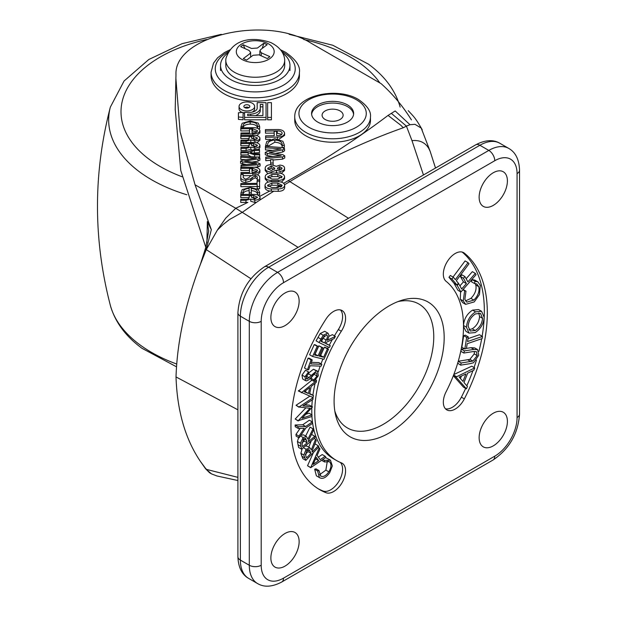 <?xml version="1.0" encoding="UTF-8"?>
<svg xmlns="http://www.w3.org/2000/svg" width="617" height="617" viewBox="0 0 617 617"><rect width="100%" height="100%" fill="white"/><g stroke="black" fill="none" stroke-linecap="round" stroke-linejoin="round"><path stroke-width="0.93" d="M237.26 73.701A29.454 17.006 0 0 0 268.241 75.498A29.454 17.006 0 0 0 284.707 60.235A29.454 17.006 0 0 0 284.522 58.353C283.334 51.743 278.745 46.476 270.755 42.534C255.122 37.159 233.149 36.897 225.976 58.353A29.454 17.006 0 0 0 225.799 60.235A29.454 17.006 0 0 0 237.26 73.701M243.684 60.304A18.934 10.929 0 0 0 270.238 58.33A18.934 10.929 0 0 0 266.814 42.997A18.934 10.929 0 0 0 240.26 44.972A18.934 10.929 0 0 0 243.684 60.304M225.799 60.235L225.799 65.394A29.454 17.006 0 0 0 237.26 78.853A29.454 17.006 0 0 0 268.241 80.65A29.454 17.006 0 0 0 284.707 65.394L284.707 60.235M227.835 53.101A34.714 20.045 0 0 0 220.539 65.394A34.714 20.045 0 0 0 234.051 81.259A34.714 20.045 0 0 0 270.562 83.38A34.714 20.045 0 0 0 289.959 65.394A34.714 20.045 0 0 0 282.671 53.101M267.292 58.546L269.86 56.625L261.531 52.915L259.896 50.987L260.767 49.507L267.192 44.694L263.86 43.213L257.436 48.026L251.535 48.465L243.206 44.756L240.638 46.676L248.967 50.386L250.602 52.298L249.731 53.795L243.306 58.6L246.638 60.088L253.063 55.275L258.963 54.836L267.292 58.546M261.138 55.808L261.531 52.915M243.206 44.756L245.003 48.62M263.86 43.213L262.233 48.411M270.871 317.47A19.983 11.538 120 0 0 275.012 326.617A19.983 11.538 120 0 0 290.414 321.264A19.983 11.538 120 0 0 299.137 301.15A19.983 11.538 120 0 0 294.995 292.003A19.983 11.538 120 0 0 279.594 297.355A19.983 11.538 120 0 0 270.871 317.47M479.139 197.232A19.983 11.538 120 0 0 483.273 206.379A19.983 11.538 120 0 0 498.675 201.026A19.983 11.538 120 0 0 507.405 180.912A19.983 11.538 120 0 0 503.264 171.757A19.983 11.538 120 0 0 487.862 177.118A19.983 11.538 120 0 0 479.139 197.232M479.139 437.715A19.983 11.538 120 0 0 483.273 446.862A19.983 11.538 120 0 0 498.675 441.51A19.983 11.538 120 0 0 507.405 421.396A19.983 11.538 120 0 0 503.264 412.249A19.983 11.538 120 0 0 487.862 417.601A19.983 11.538 120 0 0 479.139 437.715M270.871 557.961A19.983 11.538 120 0 0 275.012 567.108A19.983 11.538 120 0 0 290.414 561.755A19.983 11.538 120 0 0 299.137 541.641A19.983 11.538 120 0 0 294.995 532.494A19.983 11.538 120 0 0 279.594 537.847A19.983 11.538 120 0 0 270.871 557.961M444.178 337.653A77.842 44.941 -60 0 1 395.35 428.992A77.842 44.941 -60 0 1 335.501 414.67A77.842 44.941 -60 0 1 334.09 401.212A77.842 44.941 -60 0 1 401.49 300.363A77.842 44.941 -60 0 1 444.178 337.653M397.911 301.62A71.533 41.3 -60 0 1 433.766 336.797A71.533 41.3 -60 0 1 390.63 419.467A71.533 41.3 -60 0 1 334.8 410.945M345.574 318.264A16.829 9.718 120 0 0 342.088 310.559A16.829 9.718 120 0 0 326.023 319.02A138.856 80.164 120 0 0 319.714 489.682A138.856 80.164 120 0 0 326.023 492.721A16.829 9.718 120 0 0 338.702 487.33A16.829 9.718 120 0 0 345.574 470.902A16.829 9.718 120 0 0 342.088 463.197A16.829 9.718 120 0 0 341.324 462.835A105.191 60.736 -60 0 1 336.543 460.529A105.191 60.736 -60 0 1 341.324 331.244A16.829 9.718 120 0 0 345.574 318.264M334.445 335.849A105.191 60.736 -60 0 1 338.347 329.524A16.829 9.718 120 0 0 342.597 316.544A16.829 9.718 120 0 0 340.468 309.927M318.241 488.795A138.856 80.164 120 0 0 323.053 491.001A16.829 9.718 120 0 0 335.733 485.61A16.829 9.718 120 0 0 342.597 469.19A16.829 9.718 120 0 0 340.329 462.426M487.322 312.75A138.856 80.164 120 0 0 464.346 253.14A16.829 9.718 120 0 0 463.645 252.654A16.829 9.718 120 0 0 447.194 261.739A16.829 9.718 120 0 0 446.114 281.329A105.191 60.736 -60 0 1 463.514 326.493A105.191 60.736 -60 0 1 446.114 391.749A16.829 9.718 120 0 0 446.816 409.889A16.829 9.718 120 0 0 464.346 398.883A138.856 80.164 120 0 0 487.322 312.75M482.132 336.234A138.856 80.164 120 0 0 484.345 311.03A138.856 80.164 120 0 0 462.156 252.06M460.436 378.537L461.416 376.062M468.959 329.748L472.252 328.807C476.609 325.977 479.054 321.904 479.579 316.598L478.761 312.95M321.133 341.07L321.526 341.263L324.341 335.663M304.667 391.456L305.508 391.803L305.754 390.615M301.798 443.099L304.204 441.039L303.695 438.795M305.268 454.428L308.037 451.575L307.351 449.901M459.171 377.103L462.958 381.399L465.897 373.971L459.171 377.103M475.229 330.527C479.586 327.696 482.031 323.624 482.548 318.318L480.496 313.405L475.514 313.883C471.126 316.737 468.665 320.84 468.126 326.208L470.223 331.005L475.229 330.527L472.252 328.807M482.548 318.318L479.579 316.598M324.503 342.975L326.138 339.998C327.627 337.615 327.812 335.895 326.702 334.83L322.66 338.255L321.002 341.309L324.503 342.975L321.526 341.263M326.138 339.998L323.161 338.278M308.485 393.523L309.734 387.515L304.258 391.78L308.485 393.523L305.508 391.803M307.181 442.759L305.646 438.363L303.487 438.957L302.014 444.271L302.592 446.685L307.181 442.759L304.204 441.039M311.014 453.294L309.094 449.631L306.626 450.51L305.693 455.716L306.595 457.845L311.014 453.294L308.037 451.575M318.673 460.668L316.29 457.313L313.135 464.4L318.673 460.668L315.703 458.948M455.986 377.049L474.728 367.917L473.802 370.254L467.678 373.162L463.969 382.525L467.408 386.427L466.452 388.849L455.986 377.049L453.41 375.56M470.123 363.652L460.598 365.148L461.177 362.997L472.83 361.084L477.196 355.616L476.339 351.597L473.355 351.543L463.83 353.04L464.4 350.896L473.925 349.399L477.62 349.608L478.73 355.261L473.548 362.734L470.123 363.652M467.192 343.7L466.437 348.412L464.825 348.96L466.676 337.406L468.288 336.859L467.532 341.556L482.479 336.435L482.139 338.586L467.192 343.7M475.175 332.578L468.989 333.118L466.467 327.211C467.046 320.547 470.077 315.426 475.56 311.847L481.584 311.3L484.191 317.346C483.597 323.933 480.589 329.015 475.175 332.578M463.267 300.934L464.64 290.8L465.989 291.162L464.863 299.453L466.791 302.137L473.879 300.093C478.106 295.744 479.733 291.27 478.753 286.681L476.841 283.974L474.434 283.473L475.036 281.321L477.859 281.846L480.319 285.378L479.424 294.61L474.234 301.914L465.627 304.351L463.267 300.934L460.29 299.222L460.575 291.802M476.062 274.688L460.914 292.003L457.197 285.386L458.693 283.673L461.67 288.987L466.406 283.573L463.429 278.259L464.917 276.555L467.902 281.869L475.329 273.377L476.062 274.688M456.31 280.735L458.385 283.164L457.02 284.992L451.929 279.023L453.294 277.195L455.369 279.624L468.056 262.641L468.997 263.752L456.31 280.735M323.185 335.262L320.215 333.542L324.696 331.306L327.673 333.026C329.385 334.437 329.231 336.874 327.203 340.329L335.37 336.388L334.206 338.532L326.046 342.466L325.506 343.453L330.296 345.736L329.355 347.471L319.051 342.551L323.185 335.262L327.804 333.095L324.92 331.429M323.925 359.271L312.595 356.479L317.223 346.307L318.341 346.584L314.516 354.983L318.056 355.855L321.85 347.525L322.961 347.803L319.166 356.132L323.617 357.22L327.411 348.89L328.522 349.168L323.925 359.271M310.12 365.742L308.662 369.745L307.474 369.699L311.045 359.888L312.233 359.935L310.783 363.922L321.827 364.323L321.164 366.143L310.12 365.742M318.341 375.745L313.999 381.36L313.814 379.902L317.053 376.015L316.606 373.038L315.896 372.892L314.454 373.601L308.886 379.756L306.641 380.866L305.608 380.674L304.983 376.779L308.5 371.912L308.839 373.308L306.279 376.709L307.15 379.023L316.459 370.964L317.57 371.179L318.341 375.745M306.61 378.923L306.24 378.499M301.374 392.744L316.552 380.589L316.166 382.478L311.184 386.404L309.618 393.97L313.451 395.559L313.05 397.51L298.404 391.024L311.924 380.165M312.025 414.902L311.924 416.506L298.173 420.725L310.004 408.331L299.021 406.981L313.074 397.741L312.973 399.384L302.924 405.917L312.51 406.904L302.099 418.218L312.025 414.902L309.048 413.182L305.893 414.238M305.855 427.99L299.122 437.862L298.96 436.119L304.274 428.314L298.25 428.453L298.088 426.709L305.724 426.501L312.31 421.928L312.441 423.416L305.855 427.99M315.11 437.63L301.59 449.191L300.394 443.199L303.155 437.53L306.51 436.574L307.914 439.165L313.035 428.846L313.428 430.55L308.315 440.846L308.5 441.633L314.786 436.265L315.11 437.63M318.835 446.97L305.831 460.367L303.834 455.053L306.094 449.253L309.958 447.88L311.361 449.816L315.572 439.242L316.205 440.739L311.986 451.305L312.279 451.991L318.326 445.759L318.835 446.97M310.683 467.694L319.236 447.919L319.984 448.975L317.138 455.439L320.146 459.665L325.174 456.272L325.953 457.367L310.683 467.694L307.536 465.735L313.436 452.531M320.393 475.884C323.023 477.396 325.845 476.039 328.853 471.835C331.452 467.246 331.63 463.861 329.385 461.686L324.473 461.948L324.403 460.405L330.442 460.166L332.324 465.943L329.709 472.715C326 477.851 322.544 479.448 319.359 477.519L317.639 470.979L318.989 470.54L320.771 476.139M316.382 475.8L319.899 477.874L316.382 475.8L314.662 469.267L316.012 468.82L318.989 470.54M466.452 388.849L463.475 387.137L453.348 375.714M474.728 367.917L471.75 366.197L453.803 374.527M456.202 376.517L453.618 375.028M466.444 348.389L470.948 347.68L474.643 347.888L477.62 349.608M464.4 350.896L461.423 349.176L464.393 348.713M463.83 353.04L460.853 351.328L461.423 349.176M477.196 355.616L474.226 353.896L474.373 351.405M472.83 361.084L469.861 359.364L474.226 353.896M458.254 361.269L469.861 359.364M461.177 362.997L458.246 361.3M460.598 365.148L457.698 363.143M482.479 336.435L479.502 334.715L467.994 338.656M468.288 336.859L465.311 335.139L463.699 335.687L466.676 337.406M464.825 348.96L461.855 347.24L463.699 335.687M475.56 311.847L472.583 310.127L478.607 309.587L481.584 311.3M463.498 325.491C464.069 318.827 467.1 313.714 472.583 310.127M466.467 327.211L463.514 325.498M468.989 333.118L466.012 331.398L463.514 326.532M465.627 304.351L462.65 302.631L460.29 299.222M475.036 281.321L472.067 279.609L474.882 280.133L477.859 281.846M474.434 283.473L471.465 281.761L472.067 279.609M478.753 286.681L475.784 284.961L475.129 283.488M473.879 300.093L470.902 298.381C475.129 294.024 476.756 289.558 475.784 284.961M465.511 300.911L470.902 298.381M465.989 291.162L463.105 289.496M464.64 290.8L462.866 289.774M475.329 273.377L472.352 271.657L466.151 278.753M464.917 276.555L461.948 274.843L460.452 276.547L463.429 278.259M466.406 283.573L463.436 281.853L460.452 276.547M459.92 285.864L463.436 281.853M458.693 283.673L458.207 283.396M457.197 285.386L454.39 283.473M460.914 292.003L457.937 290.283L454.22 283.666M468.056 262.641L465.079 260.922L453.032 277.041M453.294 277.195L450.325 275.475L448.96 277.303L451.929 279.023M457.02 284.992L454.043 283.272L448.96 277.303M330.296 345.736L325.637 343.214M335.37 336.388L332.401 334.669L328.799 336.404M319.051 342.551L316.081 340.839L320.215 333.542M328.522 349.168L325.552 347.448L324.434 347.178L327.411 348.89M323.617 357.22L320.639 355.5L324.434 347.178M319.575 355.245L320.639 355.5M322.961 347.803L318.873 345.805L321.85 347.525M318.056 355.855L315.086 354.135L318.873 345.805M318.341 346.584L315.364 344.864L314.246 344.594L317.223 346.307M312.595 356.479L309.618 354.76L314.246 344.594M321.827 364.323L318.85 362.603L311.361 362.333M312.233 359.935L309.256 358.215L308.068 358.168L311.045 359.888M307.474 369.699L304.505 367.979L308.068 358.168M316.459 370.964L313.482 369.244L317.57 371.179M308.747 372.907L313.482 369.244M309.156 377.758L306.464 376.208M308.5 371.912L305.523 370.2L302.006 375.059L304.983 376.779M305.608 380.674L302.631 378.954L302.006 375.059M317.053 376.015L314.076 374.295L314.207 373.817M313.814 379.902L310.837 378.182L314.076 374.295M313.999 381.36L311.022 379.648L310.837 378.182M313.451 395.559L309.711 393.523M316.552 380.589L315.634 380.057M301.466 392.312L298.489 390.6M312.51 406.904L309.541 405.184L304.806 404.698M313.074 397.741L311.778 396.993M299.021 406.981L296.044 405.261L309.834 396.199M299.006 407.251L296.044 405.261M298.173 420.725L295.204 419.005L305.785 407.922M298.165 420.995L295.204 419.005M312.31 421.928L309.333 420.208L302.746 424.781L305.724 426.501M298.088 426.709L295.111 424.99L302.746 424.781M298.25 428.453L295.273 426.74L295.111 424.99M298.96 436.119L295.983 434.399L300.063 428.414M299.122 437.862L296.145 436.142L295.983 434.399M314.786 436.265L311.809 434.545L311.176 435.085M313.035 428.846L310.058 427.134L305.623 436.065M300.88 435.278L303.533 434.862L306.51 436.574M303.155 437.53L300.417 435.949M300.394 443.199L297.417 441.479L298.628 437.576M301.59 449.191L298.613 447.472L297.417 441.479M318.326 445.759L315.349 444.047L314.554 444.857M315.572 439.242L314.169 438.432M308.747 447.186L311.238 440.947M305.261 446.052L306.981 446.16L309.958 447.88M306.094 449.253L303.363 447.672M303.834 455.053L300.865 453.333L302.153 448.706M305.831 460.367L302.854 458.647L300.865 453.333M325.174 456.272L322.197 454.552L318.357 457.143M319.236 447.919L318.387 447.425M310.513 467.455L307.536 465.735M325.583 457.613L329.941 459.835M324.403 460.405L322.814 459.488M324.473 461.948L321.619 460.297M329.385 461.686L328.591 461.223M328.853 471.835L325.876 470.115L327.342 461.015M319.467 474.82L325.876 470.115M317.639 470.979L314.662 469.267M445.459 408.801A16.829 9.718 120 0 0 461.377 397.171A138.856 80.164 120 0 0 465.642 388.386M466.83 385.772A138.856 80.164 120 0 0 472.931 370.663M474.049 367.524A138.856 80.164 120 0 0 476.455 360.112M478.892 351.428A138.856 80.164 120 0 0 481.692 338.733M336.543 460.529L333.566 458.817A105.191 60.736 -60 0 1 311.94 416.236M311.87 414.817A105.191 60.736 -60 0 1 311.816 408.022M311.863 406.526A105.191 60.736 -60 0 1 312.341 399.801M312.888 395.227A105.191 60.736 -60 0 1 315.117 383.304M315.873 380.195A105.191 60.736 -60 0 1 315.997 379.71M318.249 371.897A105.191 60.736 -60 0 1 320.2 366.112M321.025 363.86A105.191 60.736 -60 0 1 322.915 359.025M327.573 348.62A105.191 60.736 -60 0 1 328.375 347.001M329.301 345.165A105.191 60.736 -60 0 1 332.401 339.404M208.693 231.298L207.343 221.534L211.315 229.655L195.041 184.768L180.118 131.907L175.884 78.351L175.22 109.456L180.789 170.547L205.793 247.348M271.31 188.956L271.31 191.131L278.236 191.324C282.154 191.255 284.306 190.036 284.676 187.668L284.676 185.339C284.344 183.072 282.216 181.853 278.282 181.676L271.349 181.66C267.446 181.83 265.333 183.048 265.017 185.301C265.302 187.553 267.4 188.771 271.31 188.956L278.236 188.972L278.236 191.324M273.801 191.193L260.042 199.939L260.065 197.324C259.341 195.265 257.027 194.301 253.117 194.424L240.769 194.401L240.769 195.412L253.641 195.435L257.613 197.324L254.605 199.09L251.643 197.024L251.643 195.844L249.191 195.836L249.183 197.363C249.029 198.797 247.633 199.43 245.011 199.276L240.746 199.268L240.738 202.445L247.887 202.376L235.756 208.276L298.104 247.371M240.738 200.278L245.959 200.286L250.749 199.098L254.821 200.101L254.821 202.415L256.402 202.368L260.042 199.939M256.402 202.368L242.373 212.279L229.377 219.59L223.161 224.488L217.377 230.072L225.76 218.109L235.756 208.276L195.041 184.768M283.666 183.295L288.27 180.65C324.195 160.258 357.451 138.517 388.054 115.418L400.834 125.259L403.287 127.75C363.058 141.995 325.259 159.95 289.882 181.622L348.497 218.279M288.27 180.65L289.882 181.622L284.599 184.699M250.749 199.098L250.749 201.265L254.821 202.415M211.068 75.698A44.177 25.505 0 0 0 224.01 93.738A44.177 25.505 0 0 0 272.159 99.26A44.177 25.505 0 0 0 299.43 75.698L299.43 72.266A44.177 25.505 180 0 1 272.159 95.828A44.177 25.505 180 0 1 224.01 90.298A44.177 25.505 180 0 1 211.068 72.266L211.068 75.698M239.049 106.44A7.797 4.504 180 0 1 243.862 102.283A7.797 4.504 180 0 1 252.361 103.255A7.797 4.504 180 0 1 254.644 106.44A7.797 4.504 180 0 1 249.831 110.597A7.797 4.504 180 0 1 241.332 109.625A7.797 4.504 180 0 1 239.049 106.44L239.049 108.847A7.797 4.504 0 0 0 241.332 112.032A7.797 4.504 0 0 0 242.126 112.433M243.09 112.795A7.797 4.504 0 0 0 244.556 113.15M252.199 112.124A7.797 4.504 0 0 0 254.644 108.847L254.644 106.44M294.741 120.361A37.868 21.865 0 0 0 305.831 135.817A37.868 21.865 0 0 0 347.101 140.56A37.868 21.865 0 0 0 370.478 120.361L370.478 116.921A37.868 21.865 180 0 1 347.101 137.121A37.868 21.865 180 0 1 305.831 132.385A37.868 21.865 180 0 1 294.741 116.921L294.741 120.361M284.568 168.356L284.568 170.446L281.151 173.408M277.573 173.03L276.408 172.351L275.676 173.053M267.955 173.662L265.171 170.531L265.171 168.364C265.279 166.104 267.261 164.847 271.118 164.608L276.293 166.328L279.925 165.125C282.918 165.356 284.46 166.374 284.568 168.179L284.568 170.446M284.568 176.663C284.337 178.938 282.262 180.187 278.352 180.426L271.519 180.488C267.616 180.326 265.503 179.115 265.171 176.855C265.372 174.588 267.416 173.338 271.295 173.092L278.128 173.022C282.054 173.184 284.198 174.395 284.568 176.663L284.568 178.83L281.445 182.115M268.087 182.138L265.171 179.023L265.171 176.855M259.657 126.47L257.551 126.493A6.864 3.964 0 0 0 257.574 126.2A6.864 3.964 0 0 0 257.567 126.038C257.235 123.4 254.767 122.043 250.17 121.973C245.574 122.135 243.191 123.539 243.021 126.184A7.797 4.504 0 0 0 243.067 126.639L240.962 126.662L242.165 123.261L250.147 120.971L258.238 123.099L259.657 126.47L259.657 128.637L258.338 128.652M257.567 128.205C257.235 125.56 254.767 124.202 250.17 124.133C245.574 124.295 243.191 125.698 243.021 128.351M259.526 150.409L254.412 150.463L250.224 152.206L254.512 153.857L259.626 153.81L259.657 154.813L254.574 154.859L248.165 152.723L240.892 152.8L240.861 151.797L248.134 151.728L254.412 149.461L259.495 149.414L259.526 152.576L250.942 153.255M259.657 154.813L259.657 156.973L256.572 157.003M250.996 156.687L248.165 154.89L240.892 154.96L240.861 151.797M281.799 134.383L276.609 133.079M274.125 133.102L265.457 133.187L265.418 129.624L277.264 129.508C281.668 129.508 284.105 130.75 284.576 133.233L284.576 135.393L278.984 139.195M270.385 139.342L265.642 139.388L265.603 135.825L274.264 135.74L274.125 131.336L274.195 135.74M257.034 171.395L251.975 170.4M249.499 170.423L240.831 170.508L240.8 167.346L252.646 167.23C256.711 167.084 259.148 168.094 259.942 170.253L259.942 172.413L257.52 174.912M251.057 175.606L243.229 175.691M249.553 172.459L249.499 168.657L251.929 168.634L252.044 172.436L252.754 172.428C255.561 172.498 257.142 171.781 257.52 170.277L252.631 168.225L252.631 170.392M257.034 131.837L251.975 130.843M249.499 130.866L240.831 130.958L240.8 127.788L252.646 127.673C256.711 127.526 259.148 128.537 259.942 130.696L259.942 132.863L256.695 135.601M259.942 130.696C259.279 132.871 256.903 133.928 252.831 133.874L240.992 133.989L240.992 135.416L240.962 132.987L249.615 132.902L249.499 129.107L249.553 132.902M259.765 196.322L269.737 191.023L271.31 191.131M265.017 185.301L265.017 187.46C265.133 189.296 266.706 190.483 269.737 191.023M435.509 168.04L430.18 151.404L421.21 128.074L414.948 124.302L409.997 124.711L395.188 110.96L388.054 115.418L400.834 125.259M411.423 119.906C402.855 106.132 392.744 94.039 381.098 83.642L311.307 43.337C266.289 14.43 173.747 36.017 175.984 74.773L175.884 78.351M251.713 197.602L256.417 198.057L254.412 199.083M240.769 195.412L240.769 197.579L249.168 197.594M259.934 138.069C259.634 139.812 257.937 140.745 254.86 140.877L250.81 139.928L246.129 141.162L240.977 141.216L240.946 140.213L245.15 140.175C247.749 140.298 249.098 139.65 249.199 138.239L249.152 136.727L251.582 136.704L251.613 137.869L254.613 139.874L257.513 138.1L253.533 136.288L240.831 136.411L240.8 135.416L252.978 135.293C256.826 135.123 259.148 136.048 259.934 138.069L259.934 140.236L256.834 142.828M251.551 142.496L250.81 142.095L250.425 142.512M240.954 142.604L240.946 140.213M256.927 139.226L251.721 138.47M249.152 138.493L240.831 138.578L240.8 135.416M259.934 145.265C259.634 147.008 257.937 147.941 254.86 148.065L250.81 147.124L246.129 148.35L240.977 148.404L240.946 147.409L245.15 147.363C247.749 147.486 249.098 146.846 249.199 145.427L249.152 143.923L251.582 143.9L251.613 145.064L254.613 147.07L257.513 145.296L253.533 143.476L240.831 143.607L240.8 142.604L252.978 142.481C256.826 142.311 259.148 143.237 259.934 145.265L259.934 147.424L258.469 149.422M251.582 149.707L250.81 149.291L246.129 150.517L240.977 150.571L240.946 147.409M256.927 146.422L251.721 145.658M249.152 145.689L240.831 145.774L240.8 142.604M246.337 164.569L240.584 163.274L240.584 161.114L242.604 160.266L256.348 158.091L240.815 157.242L240.815 159.41L240.784 156.101L257.582 157.065L259.896 157.983L259.896 160.15L258.045 161.114L252.044 162.07M246.175 159.703L240.815 159.41M259.896 157.983L258.045 158.955L244.702 161.068L258.161 162.903L260.073 163.837L260.073 166.004L257.813 166.968L254.096 167.253M241.054 167.346L241.046 164.97L256.525 163.798L242.651 161.901L240.584 161.114M257.266 179.03L255.261 177.781L252.098 179.485L250.672 180.935L245.782 182.424C242.543 182.347 240.861 181.367 240.761 179.493L240.777 174.542L243.229 174.549L243.229 177.789M243.229 174.549L243.214 177.588L245.62 179.246L248.79 177.719L250.44 176.053L255.137 174.603C258.083 174.704 259.61 175.606 259.718 177.31L259.518 182.046M272.837 156.517L267.308 155.592L265.241 154.612L265.241 152.453L267.254 151.427L280.982 148.805L265.449 147.733L265.449 149.9L265.403 146.345L282.208 147.556L284.53 148.682L284.53 150.841L282.686 152.021L275.367 153.425M272.645 150.394L265.449 149.9M284.53 148.682L282.686 149.854L269.359 152.407L282.825 154.674L284.745 155.823L284.745 157.983L282.493 159.155L273.046 160.034M270.608 160.258L265.773 160.705L265.734 157.165L281.198 155.769L267.308 153.425L265.241 152.453M257.559 192.35C257.328 190.059 255.207 188.771 251.212 188.47L251.343 192.812L249.26 192.828L249.129 188.432C245.119 188.779 243.083 190.121 243.021 192.442A8.669 5.005 0 0 0 243.059 192.897L240.954 192.913L242.157 189.627L250.147 187.421L258.238 189.465L259.641 192.373L259.649 194.895L257.544 194.91L257.544 192.751A4.651 2.684 0 0 0 257.567 192.481A4.651 2.684 0 0 0 257.559 192.35L257.559 192.62M257.559 194.509C257.328 192.226 255.207 190.931 251.212 190.638M249.245 194.417L249.129 190.599C245.119 190.946 243.083 192.28 243.021 194.61M284.314 145.388L282.208 145.404A8.129 4.697 0 0 0 282.231 145.088A8.129 4.697 0 0 0 282.224 144.872C282.154 141.949 279.678 140.352 274.804 140.082C269.945 140.452 267.57 142.095 267.678 145.018A9.533 5.499 0 0 0 267.678 145.026A9.533 5.499 0 0 0 267.724 145.55L265.618 145.573L266.799 141.447L274.773 138.678L282.871 141.285L284.306 144.956L284.314 147.548L282.393 147.571M282.224 147.039C282.154 144.116 279.678 142.519 274.804 142.249L267.724 146.383M257.065 181.167L257.127 183.365L240.854 183.527L240.885 186.696L257.158 186.535L257.227 188.733L259.649 188.709L259.487 181.143L257.065 181.167L257.065 183.365M273.138 163.011L273.038 159.61L270.608 159.633L270.693 164.623L270.716 163.035L273.138 163.011L273.138 164.762M267.639 119.806L271.418 119.806L271.418 102.653L267.639 102.653L267.639 119.806M238.432 119.39L243.09 119.806L243.09 112.348L238.432 112.764L238.432 119.39M257.173 105.06L257.173 108.523A7.581 4.373 180 0 1 250.556 112.348L244.556 112.348L244.556 119.806L266.043 119.806L266.043 102.653L257.173 102.653L257.173 108.523M251.643 195.844L251.643 197.178M254.821 200.101C257.945 200.016 259.695 199.083 260.065 197.324M403.287 127.75L406.402 126.107L411.986 140.63L423.463 174.997M430.18 151.404L428.83 148.543C425.236 142.519 419.622 139.882 411.986 140.63M250.911 278.73L206.263 249.615L217.377 230.072M211.315 229.655L206.263 249.615L200.409 264.307C185.301 304.065 177.172 341.61 176.015 376.941L237.907 409.819M205.916 247.224L206.039 249.391L204.921 252.854M208.708 230.804L205.723 247.61M237.907 477.373L206.263 469.344L200.409 461.416C185.301 439.096 177.172 410.937 176.015 376.941M422.244 129.832L422.067 129.477C415.364 117.731 414.038 116.945 408.238 110.659M409.997 124.711L406.402 126.107L391.348 113.358M209.579 472.753L206.039 469.228L211.546 473.902L216.96 475.977L237.907 480.535M209.61 472.769L204.921 467.655M253.641 195.435L253.641 197.602M278.236 188.972C282.17 188.81 284.321 187.599 284.676 185.339M271.858 187.537L277.843 187.553L282.224 185.331L277.866 183.095L271.881 183.079L267.469 185.301L271.858 187.537M277.866 183.095L277.866 185.254L271.881 185.247L267.971 186.396M276.077 187.553L279.802 185.47L277.866 185.254M271.881 183.079L271.881 185.247M279.802 185.47L281.684 186.427L280.496 187.128M240.831 136.411L240.831 138.578M253.533 136.288L253.533 138.455M249.152 136.727L249.152 138.763M240.977 141.216L240.977 142.604M250.81 139.928L250.81 142.095M254.86 140.877L254.86 142.542M240.831 143.607L240.831 145.774M253.533 143.476L253.533 145.643M249.152 143.923L249.152 145.959M240.977 148.404L240.977 150.571M250.81 147.124L250.81 149.291M254.86 148.065L254.86 149.461M260.073 163.837L257.813 164.801L241.085 166.096L241.085 167.346M241.085 166.096L241.046 164.97M257.813 164.801L257.813 166.968M258.045 158.955L258.045 161.114M240.815 157.242L240.784 156.101M259.718 177.31L259.703 179.886L257.243 179.879L257.243 181.167M257.243 179.879L257.266 176.871L255.261 175.621L255.261 177.781M259.703 179.886L259.703 182.054M255.261 175.621L250.672 178.768L245.782 180.264L245.782 182.424M245.782 180.264C242.543 180.179 240.861 179.2 240.761 177.326M250.672 178.768L250.672 180.935M252.098 177.326L252.098 179.485M284.745 155.823L282.493 156.996L265.773 158.538L265.773 160.705M265.773 158.538L265.734 157.165M282.493 156.996L282.493 159.155M282.686 149.854L282.686 152.021M265.449 147.733L265.403 146.345M259.649 192.728L257.544 192.751M240.954 192.913L240.938 194.556M243.059 192.897L243.059 194.401M249.129 188.432L249.129 190.599M249.26 192.828L249.26 194.417M251.343 192.812L251.343 194.424M249.499 129.107L251.929 129.076L252.044 132.879L252.754 132.871C255.561 132.94 257.142 132.223 257.52 130.719L252.631 128.675L252.631 130.835M240.992 133.989L240.962 132.987M252.831 133.874L252.831 135.293M252.631 128.675L240.831 128.791L240.831 130.958M240.831 128.791L240.8 127.788M259.942 170.253C259.279 172.428 256.903 173.485 252.831 173.423L240.992 173.547L240.962 172.544L249.615 172.459L249.499 168.657M240.962 172.544L240.992 173.547M252.831 173.423L252.831 174.858M252.631 168.225L240.831 168.348L240.831 170.508M240.831 168.348L240.8 167.346M274.125 131.336L276.547 131.313L276.686 135.709L277.395 135.701C280.349 135.717 281.938 134.899 282.154 133.257C281.838 131.622 280.203 130.843 277.257 130.904L277.257 133.071M284.576 133.233C284.252 135.717 281.892 137.013 277.488 137.105L265.642 137.221L265.642 139.388M265.642 137.221L265.603 135.825M277.488 137.105L277.488 138.871M277.257 130.904L265.457 131.028L265.457 133.187M265.457 131.028L265.418 129.624M240.892 152.8L240.892 154.96M248.165 152.723L248.165 154.89M254.574 154.859L254.574 156.888M254.412 150.463L254.412 152.623M257.551 126.493L257.551 128.321M240.946 128.274L240.946 127.788M240.962 126.662L240.962 127.788M243.067 126.639L243.067 127.765M250.17 121.973L250.17 124.133M282.208 145.404L282.208 147.556M265.595 147.023L265.618 145.573M267.724 145.55L267.724 146.514M274.804 140.082L274.804 142.249M282.224 144.872L282.224 145.296M240.854 183.527L240.885 186.696M240.885 184.529L257.158 184.367L257.158 186.535M257.158 184.367L257.227 188.733M257.227 186.565L259.649 186.542M270.608 159.633L270.716 163.035M267.639 117.4L271.418 117.4M238.432 116.983L243.09 117.4M244.556 117.4L266.043 117.4M247.672 114.137L247.672 115.603L262.927 115.603L262.927 104.45L260.289 104.45L260.289 108.623A10.69 6.17 180 0 1 250.726 114.137L247.672 114.137L247.672 115.603M250.726 115.603L250.726 114.137M260.289 108.623L260.289 111.021A10.69 6.17 180 0 1 255.415 115.603M262.927 115.603L262.927 106.857L260.289 106.857M271.866 174.488L267.601 176.832L272.004 179.084L277.905 179.03L282.146 176.686L277.766 174.426L271.866 174.488L271.866 176.655L277.766 176.593L277.766 174.426M271.519 180.488L271.519 181.66M278.352 180.426L278.352 181.676M281.684 177.812L277.766 176.593M271.866 176.655L268.056 177.881M284.568 168.179C284.576 169.976 283.087 171.025 280.118 171.318L276.408 170.184L271.341 172.004L271.341 173.092M271.341 172.004C267.469 171.842 265.418 170.631 265.171 168.364M276.408 170.184L276.408 172.351M280.118 171.318L280.118 173.169M279.763 169.922L282.146 168.194L279.663 166.521L277.295 168.248L279.763 169.922M271.279 170.608L274.873 168.271L271.148 166.012L267.601 168.348L271.279 170.608M274.457 169.405L271.148 168.171L271.148 166.012M271.148 168.171L267.986 169.382M281.622 169.313L279.663 168.688L279.663 166.521M279.663 168.688L277.835 169.289M317.732 122.073A21.04 12.147 0 0 0 340.661 124.711A21.04 12.147 0 0 0 353.641 113.489A21.04 12.147 0 0 0 347.479 104.898A21.04 12.147 0 0 0 324.557 102.268A21.04 12.147 0 0 0 311.57 113.489A21.04 12.147 0 0 0 317.732 122.073M353.595 114.346A21.04 12.147 0 0 0 347.479 106.618A21.04 12.147 0 0 0 325.252 103.826A21.04 12.147 0 0 0 311.624 114.346M244.748 107.651A2.969 1.712 0 0 0 247.98 108.021A2.969 1.712 0 0 0 249.816 106.44A2.969 1.712 0 0 0 248.944 105.229A2.969 1.712 0 0 0 245.713 104.859A2.969 1.712 0 0 0 243.877 106.44A2.969 1.712 0 0 0 244.748 107.651M248.96 107.643A2.969 1.712 0 0 0 248.944 107.636A2.969 1.712 0 0 0 244.733 107.643M325.167 119.497A10.52 6.07 0 0 0 340.044 119.497A10.52 6.07 0 0 0 340.044 110.913A10.52 6.07 0 0 0 325.167 110.913A10.52 6.07 0 0 0 325.167 119.497L325.167 119.497M176.377 366.737L141.956 348.289C125.598 336.28 115.055 321.981 110.35 305.392A146.591 84.637 0 0 0 139.727 344.679A146.591 84.637 0 0 0 176.562 363.984M186.851 194.771A146.591 84.637 180 0 1 139.727 172.02A146.591 84.637 180 0 1 110.35 107.103C93.19 173.2 93.19 239.296 110.35 305.392M206.703 39.511A134.251 77.511 0 0 0 149.453 159.487A134.251 77.511 0 0 0 182.131 176.778M379.856 82.925A134.251 77.511 0 0 0 361.045 64.052A134.251 77.511 0 0 0 303.757 39.503M462.881 252.291L464.346 253.14M261.199 321.334A8.414 4.859 180 0 1 249.299 321.334L240.375 316.182L240.375 560.105L249.299 565.257L249.299 321.334A39.974 23.076 -60 0 1 277.565 272.382L488.811 150.417L479.879 145.265L268.642 267.223L277.565 272.382A8.414 4.859 -120 0 1 283.512 282.686A31.56 18.217 120 0 0 261.199 321.334L261.199 565.257A31.56 18.217 120 0 0 283.512 578.144L494.757 456.179A31.56 18.217 120 0 0 517.069 417.532L517.069 173.608A31.56 18.217 120 0 0 494.757 160.728L283.512 282.686M306.641 440.384L303.78 438.726M310.15 451.197L307.621 449.739M473.925 349.399L470.948 347.68M470.694 361.5L467.725 359.78M320.925 339.103L317.956 337.383M311.138 375.344L308.353 373.74M300.942 446.453L297.965 444.734M304.813 457.961L301.836 456.241M461.377 397.171L464.346 398.883M323.053 491.001L326.023 492.721M338.347 329.524L341.324 331.244M268.642 267.223A39.974 23.076 120 0 0 240.375 316.182A8.414 4.859 180 0 1 237.907 312.75C239.311 293.137 248.15 277.827 264.431 266.806A8.414 4.859 60 0 1 268.642 267.223M237.907 312.75L237.907 556.673A8.414 4.859 180 0 0 240.375 560.105A39.974 23.076 120 0 0 248.651 578.407L257.574 583.559A39.974 23.076 -60 0 1 249.299 565.257A8.414 4.859 180 0 0 261.199 565.257M475.676 144.848C485.101 139.866 493.16 139.342 499.87 143.283A39.974 23.076 120 0 0 479.879 145.265A8.414 4.859 60 0 0 475.676 144.848L264.431 266.806M494.757 160.728A8.414 4.859 -120 0 0 488.811 150.417A39.974 23.076 -60 0 1 508.794 148.442L499.87 143.283M508.794 148.442C515.565 152.276 519.144 159.518 519.537 170.176A8.414 4.859 180 0 1 517.069 173.608M519.537 170.176L519.537 414.1A8.414 4.859 180 0 1 517.069 417.532M519.537 414.1C518.133 433.705 509.295 449.014 493.014 460.035A8.414 4.859 -120 0 0 494.757 456.179M493.014 460.035L281.768 581.993A8.414 4.859 -120 0 0 283.512 578.144M228.737 51.558A39.974 23.076 -0 0 0 226.987 85.146A39.974 23.076 -0 0 0 283.512 85.146A39.974 23.076 -0 0 0 283.512 52.507A39.974 23.076 -0 0 0 281.768 51.558M308.801 127.233A33.657 19.435 -0 0 0 356.41 127.233A33.657 19.435 -0 0 0 356.41 99.746A33.657 19.435 -0 0 0 308.801 99.746A33.657 19.435 -0 0 0 308.801 127.233M206.911 242.82L207.343 221.534M245.959 200.286L245.959 202.453M246.129 141.162L246.129 142.55M246.129 148.35L246.129 150.517M242.651 161.901L242.651 164.068M267.308 153.425L267.308 155.592M289.959 70.546L289.959 65.394M220.539 70.546L220.539 65.394M259.896 50.987L259.857 55.237M250.602 52.298L250.641 57.088M400.155 107.103C395.443 90.522 384.908 76.223 368.542 64.207L332.794 45.257L289.149 34.321M221.318 34.328L182.061 43.684L148.766 59.525L124.063 81.02L110.35 107.103M237.907 556.673C238.301 567.324 241.887 574.574 248.651 578.407M257.574 583.559C264.207 587.507 272.274 586.983 281.768 581.993M299.43 72.266C300.41 66.166 295.805 59.51 285.617 52.298L280.45 49.746M370.478 116.921C371.195 111.376 367.208 105.576 358.516 99.538C336.951 86.233 294.178 95.273 294.741 116.921M205.638 247.857L200.409 264.307M205.7 468.943L200.409 461.416M211.546 473.902L209.579 472.761M230.048 49.746L224.526 52.507L217.6 57.805L213.521 63.15L211.068 72.266"/></g></svg>
